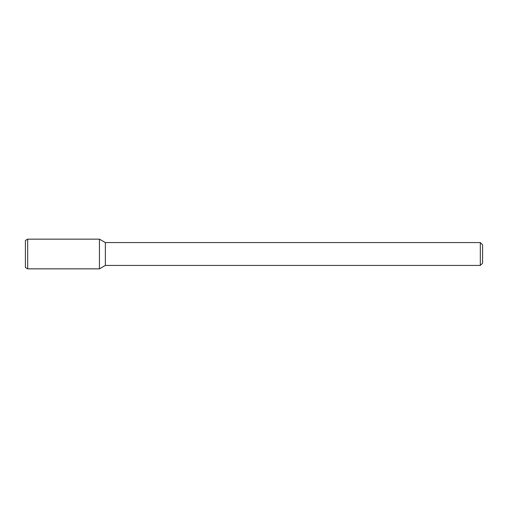 <?xml version="1.0" encoding="UTF-8"?>
<svg xmlns="http://www.w3.org/2000/svg" width="508" height="508" viewBox="0 0 508 508"><rect width="100%" height="100%" fill="white"/><g stroke="black" fill="none" stroke-linecap="round" stroke-linejoin="round"><path stroke-width="0.76" d="M480.314 242.57L480.314 265.43L482.6 263.144L482.6 244.856L480.314 242.57L105.366 242.57L99.435 239.147L27.686 239.147L27.686 268.853L99.435 268.853L99.435 239.147L99.435 268.853L105.366 265.43L105.366 242.57M480.314 265.43L105.366 265.43M27.686 239.147L25.4 240.468L25.4 267.532L27.686 268.853"/></g></svg>
